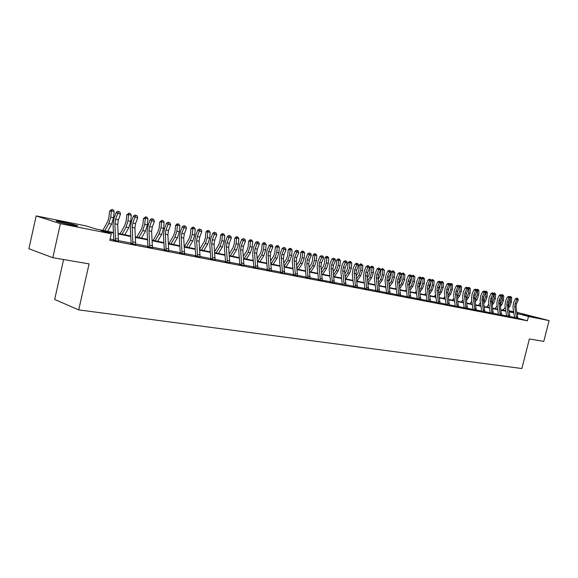 <?xml version="1.0" encoding="UTF-8"?>
<svg xmlns="http://www.w3.org/2000/svg" width="578" height="578" viewBox="0 0 578 578"><rect width="100%" height="100%" fill="white"/><g stroke="black" fill="none" stroke-linecap="round" stroke-linejoin="round"><path stroke-width="0.87" d="M534.151 317.091L522.172 313.962L534.151 317.091M72.178 225.153C64.194 223.592 53.422 220.695 56.76 221.02L61.839 221.865C69.757 223.426 80.356 226.265 77.127 225.976L72.178 225.153M63.587 259.529L54.664 299.469L78.724 309.887L521.862 368.533L529.383 338.954L543.79 341.41L549.1 320.602L528.502 316.513L517.079 313.471M78.724 309.887L89.084 263.879L52.815 257.694L28.9 248.757L36.168 215.905L86.324 225.969L96.244 229.076L113.433 232.508M502.463 310.198L502.643 309.483L503.438 309.649M508.951 310.754L513.661 311.694M516.898 312.344L549.1 320.602M113.461 233.035L100.969 230.55L111.301 233.779L109.827 240.318L527.418 320.797L517.642 318.102M514.572 317.438L509.702 316.491M506.588 315.891L501.596 314.923M498.315 314.663L501.574 315.357L499.977 303.566L500.411 300.495L502.231 296.536L499.305 295.322L497.492 299.274L496.834 303.891L498.453 314.331L493.323 313.319M490.151 312.705L484.884 311.679M484.87 312.149L483.287 300.112L483.735 296.976L485.571 292.938L482.587 291.695L480.752 295.734L480.08 300.437L481.684 311.08L476.279 310.01M473.035 309.389L467.494 308.312M464.221 307.677L458.52 306.571M458.506 307.055L456.952 294.657L457.422 291.428L459.293 287.259L456.215 285.973L454.344 290.142L453.651 294.997L455.218 305.957L449.366 304.801M446.028 304.151L440.017 302.988M436.636 302.33L430.465 301.138M430.451 301.629L428.934 288.856L429.418 285.518L431.318 281.211L428.139 279.882L426.239 284.195L425.524 289.202L427.048 300.495L420.705 299.245M417.251 298.573L410.727 297.309M407.244 296.637L400.532 295.336M397.007 294.65L390.114 293.313M386.545 292.627L379.45 291.247M375.845 290.553L368.547 289.137M364.899 288.429L357.392 286.97M353.7 286.255L345.969 284.759M345.962 285.301L344.604 271.393L345.138 267.744L347.125 263.012L343.643 261.559L341.663 266.292L340.854 271.768L342.234 284.058L334.279 282.498M330.298 282.216L330.5 281.789L334.272 283.025L332.942 268.98L333.484 265.288L335.478 260.497L331.953 259.023L329.959 263.821L329.149 269.355L330.5 281.789L322.307 280.178M318.485 279.434L310.046 277.801M306.174 277.05L297.482 275.366M293.566 274.601L284.607 272.867M280.641 272.101L271.4 270.309M267.383 269.529L257.86 267.686M253.793 266.899L243.967 264.991M239.848 264.197L229.712 262.231M229.719 262.838L228.657 247.377L229.264 243.309L231.345 237.984L229.032 237.486L227.429 236.359L225.362 241.683L224.445 247.796L225.536 261.451L215.081 259.392M210.847 258.576L200.046 256.48M195.761 255.649L184.606 253.489M184.62 254.125L183.696 238.071L184.339 233.83L186.434 228.281L183.934 227.739L182.359 226.59L180.264 232.139L179.303 238.497L180.257 252.673L168.74 250.411M164.333 249.559L152.426 247.254M147.954 246.387L135.642 244.003M131.112 243.121L118.382 240.65M113.787 239.762L110.109 239.054M113.577 240.181L118.374 241.105M130.801 243.714L135.635 244.443M147.758 246.792L152.411 247.687M164.036 250.13L168.725 250.852M180.076 253.041L184.599 253.93M195.581 256.04L200.039 256.921M210.58 259.103L215.067 259.833M225.362 261.798L229.704 262.672M239.682 264.572L243.959 265.432M253.554 267.397L257.853 268.12M267.224 269.897L271.393 270.742M280.482 272.462L284.593 273.3M293.342 275.077L297.468 275.8M306.029 277.404L310.032 278.228M318.341 279.781L322.3 280.605M330.356 282.107L334.272 282.924M342.039 284.477L345.955 285.185M353.505 286.695L357.377 287.396M364.761 288.762L368.533 289.556M375.714 290.879L379.435 291.666M386.364 293.039L390.099 293.732M396.884 294.975L400.518 295.748M407.071 297.041L410.712 297.721M417.128 298.891L420.69 299.65M426.889 300.863L430.444 301.543M436.52 302.641L439.995 303.385M445.905 304.462L449.352 305.198M455.067 306.311L458.506 306.969M464.105 307.98L467.472 308.703M472.927 309.685L476.258 310.408M481.575 311.354L484.87 312.069M490.007 313.059L493.301 313.702M498.344 314.598L501.574 315.306M506.487 316.173L509.68 316.874M514.471 317.719L517.635 318.413M52.815 257.694L60.394 223.686L36.168 215.905M527.418 320.797L528.502 316.513M111.301 233.779L60.394 223.686M513.842 312.821L509.131 311.882M505.866 311.231L501.025 310.27M497.73 309.613L492.759 308.623M489.429 307.958L484.328 306.94M480.968 306.275L475.723 305.227M472.327 304.548L466.937 303.479M463.513 302.793L457.978 301.694M454.518 301.001L448.824 299.866M445.327 299.173L439.482 298.002M435.949 297.302L429.931 296.102M426.369 295.394L420.177 294.159M416.579 293.443L410.214 292.172M406.572 291.449L400.027 290.142M396.342 289.412L389.608 288.068M385.887 287.324L378.958 285.944M375.201 285.2L368.063 283.776M364.263 283.018L356.915 281.551M353.071 280.785L345.507 279.282M341.62 278.502L333.831 276.956M329.901 276.168L321.867 274.572M317.893 273.777L309.62 272.13M305.596 271.328L297.07 269.63M292.995 268.813L284.203 267.065M280.084 266.241L271.017 264.435M266.848 263.604L257.492 261.74M253.272 260.902L243.613 258.973M239.343 258.12L229.372 256.141M225.052 255.274L214.756 253.222M210.378 252.355L199.75 250.231M195.313 249.349L184.331 247.16M179.83 246.264L168.48 244.003M163.928 243.092L152.187 240.759M147.578 239.834L135.44 237.421M130.758 236.489L118.201 233.982M509.074 311.513L512.982 312.301L509.023 311.224M503.402 309.692L502.643 309.483M118.172 233.454L130.729 235.961M135.404 236.893L147.549 239.314M152.159 240.238L163.892 242.579M168.451 243.49L179.801 245.758M184.295 246.654L195.277 248.851M199.713 249.732L210.341 251.856M214.72 252.731L225.008 254.79M229.336 255.649L239.299 257.644M243.576 258.496L253.229 260.425M257.448 261.263L266.805 263.135M270.974 263.965L280.041 265.779M284.159 266.603L292.952 268.358M297.02 269.167L305.545 270.872M309.57 271.674L317.842 273.329M321.823 274.124L329.85 275.728M333.781 276.508L341.569 278.069M345.456 278.842L353.021 280.352M356.864 281.118L364.212 282.584M368.013 283.343L375.144 284.773M378.908 285.525L385.837 286.905M389.558 287.649L396.291 288.993M399.976 289.73L406.515 291.037M410.163 291.76L416.521 293.032M420.127 293.754L426.311 294.99M429.88 295.698L435.891 296.904M439.425 297.605L445.277 298.775M448.766 299.476L454.46 300.611M457.921 301.304L463.455 302.41M466.88 303.089L472.269 304.165M475.665 304.844L480.91 305.892M484.27 306.564L489.371 307.583M492.702 308.247L497.672 309.237M500.967 309.895L505.808 310.863M517.404 315.501L517.881 313.63M118.403 241.329L117.71 224.401L118.396 219.922L120.527 214.033L117.731 213.427L116.207 212.242L114.083 218.13L113.05 224.856L113.779 239.791L115.528 240.354L114.906 223.823L115.593 219.329L117.731 213.427L118.678 211.685L119.798 211.931L118.678 211.685M115.528 240.354L115.304 240.73M113.454 240.369L113.779 239.791M118.071 211.208L116.207 212.242M120.527 214.033L119.798 211.931M102.862 230.391L107.66 221.663L108.946 217.393L109.582 211.122L111.85 209.467L112.97 209.713L114.177 211.49L113.548 217.754L111.619 224.163L107.645 231.352M114.177 211.49L111.388 210.883L110.759 217.162L108.823 223.585L104.856 230.788M111.85 209.467L111.388 210.883L109.582 211.122M135.664 244.667L134.905 227.963L135.584 223.549L137.709 217.747L134.985 217.162L133.453 215.977L131.329 221.786L130.317 228.411L131.112 243.15L132.875 243.706L132.181 227.4L132.861 222.971L134.985 217.162L135.909 215.435L136.993 215.673L135.909 215.435M132.875 243.706L132.651 244.082M135.295 214.965L133.453 215.977M137.709 217.747L136.993 215.673M149.731 246.972L149.529 247.319L152.44 247.883L151.624 231.424L152.289 227.067L154.405 221.36L151.761 220.789L150.215 219.618L148.098 225.333L147.101 231.865L147.954 246.416L149.731 246.972L148.98 230.882L149.644 226.511L151.761 220.789L152.657 219.084L153.712 219.315L152.657 219.084M147.65 246.965L147.954 246.416M152.036 218.614L150.215 219.618M154.405 221.36L153.712 219.315M120.072 233.83L124.877 225.239L126.156 221.027L126.77 214.843L129.024 213.217L130.108 213.455L131.307 215.204L130.693 221.388L128.771 227.696L124.797 234.776M131.307 215.204L128.591 214.619L127.976 220.81L126.055 227.14L122.081 234.234M129.024 213.217L128.591 214.619L126.77 214.843M136.813 237.175L141.61 228.715L142.882 224.567L143.481 218.462L145.714 216.858L146.769 217.09L147.954 218.816L147.361 224.921L145.446 231.142L141.48 238.107M147.954 218.816L145.316 218.246L144.717 224.358L142.809 230.593L138.836 237.58M145.714 216.858L145.316 218.246L143.481 218.462M168.754 251.062L167.88 234.791L168.53 230.499L170.64 224.864L168.068 224.307L166.507 223.151L164.405 228.78L163.422 235.224L164.333 249.588L166.117 250.144L165.308 234.263L165.958 229.957L168.068 224.307L168.935 222.624L169.961 222.848L168.935 222.624M166.117 250.144L165.908 250.505L168.747 251.033M168.314 222.162L166.507 223.151M170.64 224.864L169.961 222.848M179.975 253.2L180.257 252.673L182.056 253.229L181.846 253.59M182.056 253.229L181.189 237.551L181.832 233.302L183.934 227.739L184.772 226.077L185.776 226.294L184.772 226.077M184.144 225.615L182.359 226.59M186.434 228.281L185.776 226.294M200.053 257.109L199.085 241.257L199.713 237.074L201.809 231.605L199.374 231.077L197.792 229.936L195.704 235.405L194.75 241.676L195.761 255.678L197.568 256.235L196.643 240.751L197.279 236.561L199.374 231.077L200.183 229.43L201.158 229.647L200.183 229.43M195.487 256.191L195.761 255.678M199.554 228.975L197.792 229.936M201.809 231.605L201.158 229.647M153.091 240.426L157.888 232.096L159.16 228.007L159.738 221.988L161.948 220.406L162.974 220.63L164.145 222.335L163.567 228.353L161.667 234.487L157.7 241.344M164.145 222.335L161.58 221.779L161.002 227.811L159.102 233.953L155.128 240.831M161.948 220.406L161.58 221.779L159.738 221.988M168.935 243.591L173.732 235.383L174.989 231.352L175.553 225.413L177.005 223.939L177.749 223.859L178.747 224.076L179.903 225.752L179.339 231.699L177.453 237.739L173.479 244.494M179.903 225.752L177.403 225.21L176.846 231.164L174.953 237.226L170.98 243.995M177.749 223.859L177.403 225.21L175.553 225.413M184.353 246.669L189.151 238.584L190.4 234.603L190.942 228.744L192.38 227.291L193.124 227.212L194.092 227.429L195.234 229.083L194.692 234.95L192.814 240.91L188.847 247.565M195.234 229.083L192.806 228.556L192.257 234.43L190.379 240.405L186.412 247.081M193.124 227.212L192.806 228.556L190.942 228.744M215.081 260.013L214.062 244.357L214.684 240.231L216.772 234.834L214.402 234.321L212.805 233.187L210.724 238.584L209.792 244.776L210.847 258.604L212.661 259.154L211.692 243.865L212.314 239.733L214.402 234.321L215.189 232.696L216.136 232.905L215.189 232.696M214.554 232.248L212.805 233.187M216.772 234.834L216.136 232.905M199.67 249.169L204.157 241.698L205.4 237.775L205.934 231.988L207.343 230.557L209.041 230.687L210.168 232.327L209.641 238.114L207.769 243.995L203.81 250.556M210.168 232.327L207.798 231.814L207.271 237.609L205.4 243.504L201.44 250.079M208.094 230.485L207.798 231.814L205.934 231.988M225.283 261.942L225.536 261.451L227.356 262L227.161 262.347M227.356 262L226.345 246.9L226.952 242.818L229.032 237.486L229.798 235.882L230.723 236.084L229.798 235.882M229.155 235.434L227.429 236.359M231.345 237.984L230.723 236.084M214.626 251.553L218.78 244.732L220.016 240.867L220.536 235.152L221.923 233.736L223.592 233.866L224.712 235.484L224.199 241.199L222.342 247.001L218.39 253.467M224.712 235.484L222.407 234.986L221.894 240.708L220.03 246.524L216.078 253.005M222.674 233.664L222.407 234.986L220.536 235.152M243.974 265.598L242.868 250.325L243.468 246.3L245.534 241.055L243.287 240.571L241.676 239.451L239.617 244.696L238.714 250.729L239.848 264.218L241.676 264.775L240.614 249.855L241.221 245.823L243.287 240.571L244.032 238.981L244.928 239.176L244.032 238.981M239.603 264.702L239.848 264.218M243.381 238.533L241.676 239.451M245.534 241.055L244.928 239.176M229.191 253.908L233.028 247.695L234.256 243.873L234.755 238.237L236.127 236.836L237.775 236.966L238.88 238.562L238.382 244.205L236.532 249.927L232.587 256.3M238.88 238.562L236.633 238.071L236.135 243.728L234.285 249.465L230.34 255.852M236.879 236.77L236.633 238.071L234.755 238.237M255.621 267.469L255.44 267.809L257.86 268.257L256.719 253.193L257.311 249.219L259.37 244.046L257.174 243.569L255.563 242.464L253.511 247.637L252.622 253.598L253.793 266.92L255.621 267.469L254.522 252.738L255.115 248.757L257.174 243.569L257.896 242.001L258.771 242.189L257.896 242.001M257.253 241.553L255.563 242.464M259.37 244.046L258.771 242.189M243.381 256.235L246.914 250.577L248.135 246.806L248.619 241.236L249.971 239.856L251.603 239.986L252.694 241.561L252.21 247.131L250.375 252.781L246.438 259.067M252.694 241.561L250.505 241.084L250.014 246.669L248.179 252.326L244.241 258.626M250.729 239.791L250.505 241.084L248.619 241.236M271.4 270.894L270.222 255.989L270.807 252.066L272.852 246.958L270.714 246.495L269.095 245.397L267.05 250.505L266.176 256.386L267.383 269.558L269.218 270.107L268.084 255.541L268.669 251.618L270.714 246.495L271.414 244.942L272.267 245.13L271.414 244.942M267.152 270.02L267.383 269.558M270.764 244.501L269.095 245.397M272.852 246.958L272.267 245.13M257.203 258.532L260.454 253.388L261.668 249.667L262.145 244.169L263.474 242.796L265.078 242.926L266.162 244.487L265.692 249.985L263.864 255.563L259.934 261.762M266.162 244.487L264.023 244.017L263.554 249.537L261.726 255.122L257.795 261.335M264.225 242.738L264.023 244.017L262.145 244.169M282.476 272.671L284.6 273.423L283.386 258.713L283.964 254.84L286.002 249.804L283.914 249.349L282.295 248.258L280.258 253.301L279.398 259.11L280.641 272.122L282.476 272.671L281.298 258.279L281.876 254.399L284.6 247.81L285.431 247.998L284.6 247.81M280.409 272.585L280.641 272.122M283.95 247.377L282.295 248.258M286.002 249.804L285.431 247.998M270.67 260.801L273.654 256.126L274.861 252.456L275.323 247.023L276.638 245.672L277.397 245.614L278.228 245.794L279.297 247.333L278.834 252.774L277.021 258.279L273.105 264.392M279.297 247.333L277.216 246.885L276.754 252.333L274.933 257.846L271.017 263.973M277.397 245.614L277.216 246.885L275.323 247.023M295.409 275.171L297.482 275.908L296.232 261.372L296.803 257.55L298.826 252.572L296.796 252.131L295.163 251.047L293.14 256.025L292.295 261.769L293.566 274.629L295.409 275.171L294.195 260.953L294.766 257.123L297.453 250.614L298.27 250.787L297.453 250.614M296.803 250.18L295.163 251.047M298.826 252.572L298.27 250.787M283.812 263.026L286.536 258.807L287.743 255.18L288.191 249.804L289.484 248.475L290.243 248.417L291.052 248.598L292.114 250.115L291.666 255.49L289.86 260.924L285.951 266.957M292.114 250.115L290.077 249.674L289.629 255.057L287.822 260.505L284.123 266.227M290.243 248.417L290.077 249.674L288.191 249.804M310.046 278.365L308.768 263.973L309.324 260.194L311.34 255.281L309.36 254.847L307.727 253.771L305.711 258.691L304.873 264.356L306.174 277.072L308.023 277.613L306.781 263.561L307.337 259.775L310.003 253.345L310.791 253.518L310.003 253.345M305.964 277.512L306.174 277.072M309.346 252.918L307.727 253.771M311.34 255.281L310.791 253.518M296.622 265.223L299.108 261.415L300.307 257.831L300.741 252.528L302.019 251.206L302.778 251.155L303.573 251.329L304.613 252.832L304.18 258.142L302.388 263.51L298.486 269.464M304.613 252.832L302.634 252.405L302.193 257.723L300.401 263.098L296.94 268.387M302.778 251.155L302.634 252.405L300.741 252.528M320.335 279.998L322.307 280.713L321 266.501L321.549 262.766L323.557 257.918L319.988 256.43L317.979 261.285L317.156 266.884L318.485 279.456L320.335 279.998L319.056 266.104L319.612 262.361L322.242 256.011L323.023 256.177L322.242 256.011M318.276 279.889L318.485 279.456M321.592 255.584L319.988 256.43M323.557 257.918L323.023 256.177M309.122 267.39L311.383 263.965L312.568 260.425L312.994 255.18L314.259 253.879L315.017 253.829L315.79 253.995L316.823 255.483L316.397 260.729L314.62 266.032L310.733 271.906M316.823 255.483L314.887 255.064L314.461 260.317L312.676 265.634L309.454 270.518M315.017 253.829L314.887 255.064L312.994 255.18M332.35 282.324L331.05 268.582L331.591 264.89L334.2 258.612L334.958 258.778L334.2 258.612M333.542 258.193L331.953 259.023M335.478 260.497L334.958 258.778M321.325 269.521L323.369 266.451L324.547 262.961L324.966 257.774L326.209 256.48L326.967 256.437L327.719 256.603L328.745 258.07L328.333 263.257L326.563 268.495L322.683 274.297M328.745 258.07L326.852 257.658L326.44 262.86L324.663 268.105L321.657 272.614M326.967 256.437L326.852 257.658L324.966 257.774M342.111 284.362L343.917 284.911M344.083 284.6L342.754 271.01L343.289 267.354L345.875 261.155L346.612 261.321L345.218 260.736L345.875 261.155M345.218 260.736L343.643 261.559M347.125 263.012L346.612 261.321M333.239 271.617L335.074 268.878L336.244 265.432L336.649 260.302L337.877 259.031L338.636 258.987L339.373 259.146L340.391 260.599L339.987 265.728L338.224 270.901L334.366 276.624M340.391 260.599L338.542 260.201L338.137 265.338L336.374 270.518L333.578 274.673M338.636 258.987L338.542 260.201L336.649 260.302M357.385 287.512L355.997 273.755L356.525 270.15L358.505 265.475L355.058 264.038L353.086 268.712L352.298 274.124L353.7 286.283L355.549 286.818L354.191 273.38L354.719 269.767L357.276 263.64L357.999 263.799L356.619 263.221L357.276 263.64M355.549 286.818L357.385 287.49M356.619 263.221L355.058 264.038M358.505 265.475L357.999 263.799M344.871 273.676L346.511 271.255L347.674 267.845L348.072 262.78L349.285 261.516L350.037 261.48L350.759 261.632L351.764 263.069L351.373 268.141L349.625 273.25L345.774 278.907M351.764 263.069L349.957 262.679L349.567 267.759L347.812 272.881L345.218 276.703M350.037 261.48L349.957 262.679L348.072 262.78M366.748 288.986L368.54 289.643L367.138 276.06L367.651 272.491L369.624 267.874L366.214 266.458L364.256 271.075L363.475 276.421L364.899 288.451L366.748 288.986L365.368 275.692L365.888 272.122L368.417 266.068L369.125 266.22L367.76 265.649L368.417 266.068M364.711 288.856L364.899 288.451M367.76 265.649L366.214 266.458M369.624 267.874L369.125 266.22M356.229 275.706L357.688 273.575L358.844 270.208L359.227 265.194L360.426 263.951L361.185 263.908L362.883 265.483L362.5 270.497L360.759 275.547L356.922 281.132M362.883 265.483L361.12 265.1L360.73 270.121L358.996 275.186L356.583 278.697M361.185 263.908L361.12 265.1L359.227 265.194M379.443 291.774L378.019 278.314L378.532 274.788L380.483 270.222L377.123 268.821L375.173 273.387L374.4 278.675L375.845 290.575L377.694 291.102L376.292 277.953L376.805 274.42L379.305 268.438L379.999 268.589L378.648 268.026L379.305 268.438M375.664 290.972L375.845 290.575M378.648 268.026L377.123 268.821M380.483 270.222L379.999 268.589M367.333 277.7L368.612 275.843L369.761 272.513L370.137 267.556L371.322 266.328L372.073 266.292L372.767 266.436L373.749 267.845L373.374 272.802L371.647 277.794L367.984 283.083M373.749 267.845L372.022 267.469L371.647 272.433L369.92 277.44L367.687 280.662M372.073 266.292L372.022 267.469L370.137 267.556M390.099 293.834L388.654 280.518L389.16 277.028L391.104 272.52L387.78 271.133L385.844 275.648L385.078 280.872L386.545 292.649L388.387 293.176L386.964 280.164L387.477 276.674L389.955 270.757L390.627 270.901L389.297 270.345L389.955 270.757M389.297 270.345L387.78 271.133M391.104 272.52L390.627 270.901M378.185 279.658L380.44 274.774L380.808 269.868L381.971 268.647L382.73 268.618L384.377 270.15L384.009 275.056L382.296 279.99L378.836 284.94M384.377 270.15L382.687 269.781L382.325 274.695L380.606 279.644L378.547 282.591M374.681 284.679L375.071 284.13M382.73 268.618L382.687 269.781L380.808 269.868M400.525 295.849L399.058 282.671L399.557 279.225L401.493 274.767L398.206 273.394L396.277 277.852L395.525 283.025L397.007 294.672L398.849 295.199L397.411 282.324L397.91 278.878L400.366 273.026L401.024 273.163L399.709 272.621L400.366 273.026M396.833 295.062L397.007 294.672M399.709 272.621L398.206 273.394M401.493 274.767L401.024 273.163M388.792 281.587L390.88 276.978L391.241 272.13L392.39 270.923L393.141 270.887L394.767 272.404L394.413 277.259L392.708 282.136L389.449 286.76M394.767 272.404L393.119 272.05L392.758 276.905L391.053 281.797L389.16 284.484M385.15 286.767L385.721 285.958M393.141 270.887L393.119 272.05L391.241 272.13M409.08 297.179L410.712 297.8L409.238 284.773L409.73 281.37L411.652 276.963L408.4 275.605L406.486 280.012L405.742 285.127L407.244 296.659L409.08 297.179L407.62 284.441L408.119 281.024L410.546 275.236L411.189 275.381L409.889 274.839L410.546 275.236M409.889 274.839L408.4 275.605M411.652 276.963L411.189 275.381M399.167 283.487L401.096 279.138L401.399 274.991M401.428 274.543L402.584 273.148L403.336 273.112L404.932 274.615L404.586 279.412L402.895 284.239L399.824 288.559M404.932 274.615L403.321 274.261L402.974 279.073L401.276 283.906L399.535 286.356M395.388 288.812L396.132 287.765M403.336 273.112L403.321 274.261L401.443 274.34M419.093 299.115L420.69 299.722L419.195 286.84L419.679 283.466L421.593 279.109L418.378 277.765L416.471 282.129L415.741 287.187L417.251 298.595L419.093 299.115L417.612 286.515L418.104 283.133L420.509 277.411L421.138 277.548L419.852 277.007L420.509 277.411M417.085 298.971L417.251 298.595M419.852 277.007L418.378 277.765M421.593 279.109L421.138 277.548M409.311 285.351L411.088 281.248L411.348 277.664M411.5 276.429L412.555 275.323L413.306 275.294L414.881 276.775L414.542 281.522L412.858 286.298L409.968 290.329M414.881 276.775L413.306 276.429L412.967 281.19L411.276 285.966L409.686 288.191M405.409 290.813L406.32 289.535M413.306 275.294L413.306 276.429L411.514 276.501M426.94 300.77L428.739 301.297M428.883 301.015L427.388 288.538L427.872 285.192L430.256 279.528L430.87 279.665L429.599 279.138L430.256 279.528M429.599 279.138L428.139 279.882M431.318 281.211L430.87 279.665M419.238 287.179L420.871 283.314L421.087 280.265M421.391 278.423L422.316 277.447L423.067 277.426L424.62 278.885L424.288 283.588L422.612 288.306L419.895 292.071M424.62 278.885L423.074 278.553L422.742 283.256L421.066 287.989L419.621 289.99M415.214 292.771L416.29 291.283M423.067 277.426L423.074 278.553L421.449 278.61M440.002 303.479L438.471 290.828L438.948 287.533L440.841 283.271L437.698 281.956L435.805 286.218L435.097 291.175L436.636 302.352L438.471 302.872L436.961 290.517L437.438 287.208L439.793 281.609L440.4 281.739L439.143 281.219L439.793 281.609M436.477 302.72L436.636 302.352M439.143 281.219L437.698 281.956M440.841 283.271L440.4 281.739M428.955 288.986L430.444 285.337L430.624 282.786M431.072 280.366L432.619 279.506L434.15 280.959L433.825 285.604L432.163 290.279L429.613 293.783M434.15 280.959L432.64 280.626L432.315 285.286L430.646 289.961L429.338 291.767M424.816 294.693L426.037 293.003M432.619 279.506L432.64 280.626L431.166 280.677M449.352 305.285L447.813 292.764L448.282 289.499L450.161 285.286L447.054 283.986L445.176 288.205L444.468 293.104L446.028 304.173L447.856 304.685L446.332 292.461L446.801 289.188L449.135 283.646L449.727 283.769L448.485 283.256L449.135 283.646M445.869 304.534L446.028 304.173M448.485 283.256L447.054 283.986M450.161 285.286L449.727 283.769M438.464 290.756L439.822 287.324L439.966 285.243M440.559 282.281L441.224 281.573L442.567 281.681L443.485 282.982L443.167 287.584L441.513 292.208L439.121 295.466M443.485 282.982L442.004 282.664L441.686 287.273L440.031 291.897L438.846 293.508M434.215 296.565L435.588 294.693M441.975 281.551L442.004 282.664L440.674 282.7M455.11 306.217L458.506 307.034M457.039 306.463L455.5 294.361L455.97 291.117L458.282 285.633L458.867 285.763L457.632 285.25L458.282 285.633M457.632 285.25L456.215 285.973M459.293 287.259L458.867 285.763M447.777 292.49L449.113 287.627M449.836 284.152L450.392 283.574L451.714 283.675L452.625 284.968L452.314 289.527L450.674 294.094L448.434 297.128M452.625 284.968L451.172 284.651L450.862 289.217L449.222 293.797L448.16 295.228M443.427 298.407L444.93 296.362M451.136 283.552L451.172 284.651L449.987 284.687M467.472 308.782L465.911 296.514L466.367 293.313L468.231 289.188L465.189 287.916L463.325 292.042L462.638 296.846L464.221 307.698L466.041 308.204L464.488 296.218L464.95 293.01L467.241 287.584L467.812 287.707L466.59 287.201L467.241 287.584M466.041 308.204L467.472 308.768M466.59 287.201L465.189 287.916M468.231 289.188L467.812 287.707M456.909 294.188L458.079 289.946M458.932 285.994L459.365 285.532L460.673 285.633L461.576 286.912L461.28 291.42L459.647 295.943L457.552 298.761M461.576 286.912L460.153 286.601L459.857 291.124L457.285 296.911M452.444 300.206L454.084 297.995M460.11 285.51L460.153 286.601L459.113 286.63M476.258 310.48L474.69 298.327L475.138 295.163L476.987 291.081L473.974 289.824L472.132 293.906L471.453 298.66L473.042 309.411L474.856 309.916L473.295 298.046L473.743 294.867L476.019 289.499L476.575 289.621L475.369 289.116L476.019 289.499M474.856 309.916L476.258 310.465M475.369 289.116L473.974 289.824M476.987 291.081L476.575 289.621M465.854 295.835L466.865 292.208M467.833 287.793L469.459 287.555L470.355 288.819L470.059 293.284L468.433 297.757L466.482 300.372M470.355 288.819L468.96 288.516L468.664 292.988L466.215 298.573M461.287 301.976L463.05 299.614M468.903 287.432L468.96 288.516L468.043 288.538M481.539 311.426L481.684 311.08L483.36 311.853M483.49 311.585L481.922 299.83L482.37 296.687L484.624 291.37L485.166 291.493L483.974 290.994L484.624 291.37M483.974 290.994L482.587 291.695M485.571 292.938L485.166 291.493M474.632 297.439L475.477 294.412M476.532 289.592L478.064 289.434L478.952 290.683L478.663 295.105L477.052 299.534L475.232 301.954M478.952 290.683L477.587 290.387L477.298 294.816L474.964 300.199M469.95 303.703L471.829 301.196M477.515 289.311L477.587 290.387L476.799 290.402M493.301 313.775L491.712 301.853L492.153 298.754L493.98 294.758L491.033 293.523L489.205 297.518L488.54 302.178L490.151 312.72L491.957 313.225L490.375 301.579L490.816 298.472L493.048 293.205L493.583 293.321L492.405 292.829L493.048 293.205M492.405 292.829L491.033 293.523M493.98 294.758L493.583 293.321M483.237 298.971L483.923 296.557M485.014 291.399L486.503 291.276L487.377 292.511L487.095 296.89L485.491 301.275L483.8 303.508M487.377 292.511L486.04 292.222L485.758 296.608L483.54 301.803M480.831 305.386L480.506 305.813M478.44 305.401L480.434 302.764M485.961 291.16L486.04 292.222L485.375 292.237M500.252 314.829L498.662 303.298L499.096 300.213L501.314 295.004L501.834 295.12L500.671 294.628L501.314 295.004M500.671 294.628L499.305 295.322M502.231 296.536L501.834 295.12M491.69 300.416L492.189 298.667M493.33 293.176L494.768 293.082L495.642 294.31L495.368 298.645L493.771 302.98L492.203 305.04M495.642 294.31L494.327 294.021L494.053 298.364L491.95 303.378M489.27 306.896L488.829 307.474M486.763 307.062L488.865 304.295M494.248 292.967L494.327 294.021L493.785 294.036M508.387 316.404L509.68 316.925L509.695 315.429L508.076 305.242L508.503 302.2L510.316 298.284L507.419 297.078L505.613 300.994L504.97 305.56L506.588 315.906L508.387 316.404L506.783 304.982L507.217 301.926L509.413 296.767L509.926 296.882L508.77 296.398L509.413 296.767M508.77 296.398L507.419 297.078M510.316 298.284L509.926 296.882M500.028 301.651L500.252 300.878M501.48 294.91L502.882 294.852L503.741 296.066L503.474 300.365L501.892 304.657L500.44 306.55M503.741 296.066L502.455 295.784L502.181 300.09L500.187 304.931M497.535 308.385L496.986 309.107M494.927 308.695L497.138 305.813M502.361 294.737L502.455 295.784L502.022 295.791M516.364 317.951L517.635 318.464L517.642 316.982L516.017 306.889L516.443 303.876L518.242 299.996L515.381 298.804L513.582 302.677L512.939 307.207L514.572 317.452L516.364 317.951L514.752 306.629L515.179 303.609L517.361 298.501L517.859 298.609L516.718 298.132L517.361 298.501M516.718 298.132L515.381 298.804M518.242 299.996L517.859 298.609M509.478 296.622L510.836 296.586L511.689 297.793L511.422 302.048L509.854 306.297L508.517 308.031M511.689 297.793L510.425 297.518L510.157 301.781L508.264 306.456M505.649 309.851L504.991 310.704M502.939 310.292L505.244 307.301M510.331 296.478L510.107 297.526M115.318 240.708L118.396 241.301M114.906 223.823L117.71 224.401M115.593 219.329L118.396 219.922M115.651 238.555L118.461 239.104M113.548 217.754L110.759 217.162M111.619 224.163L108.823 223.585M132.665 244.061L135.657 244.639M132.181 227.4L134.905 227.963M132.861 222.971L135.584 223.549M132.991 241.936L135.722 242.471M148.98 230.882L151.624 231.424M149.644 226.511L152.289 227.067M149.839 245.224L152.491 245.744M130.693 221.388L127.976 220.81M128.771 227.696L126.055 227.14M147.361 224.921L144.717 224.358M145.446 231.142L142.809 230.593M165.308 234.263L167.88 234.791M165.958 229.957L168.53 230.499M166.218 248.417L168.805 248.923M181.86 253.569L184.613 254.096M181.189 237.551L183.696 238.071M181.832 233.302L184.339 233.83M182.157 251.531L184.664 252.022M197.373 256.567L200.053 257.08M196.643 240.751L199.085 241.257M197.279 236.561L199.713 237.074M197.654 254.551L200.104 255.028M163.567 228.353L161.002 227.811M161.667 234.487L159.102 233.953M179.339 231.699L176.846 231.164M177.453 237.739L174.953 237.226M194.692 234.95L192.257 234.43M192.814 240.91L190.379 240.405M212.473 259.486L215.081 259.984M211.692 243.865L214.062 244.357M212.314 239.733L214.684 240.231M212.747 257.499L215.132 257.961M209.641 238.114L207.271 237.609M207.769 243.995L205.4 243.504M227.176 262.325L229.719 262.817M226.345 246.9L228.657 247.377M226.952 242.818L229.264 243.309M227.443 260.367L229.762 260.815M224.199 241.199L221.894 240.708M222.342 247.001L220.03 246.524M241.496 265.092L243.974 265.569M240.614 249.855L242.868 250.325M241.221 245.823L243.468 246.3M241.756 263.156L244.01 263.597M238.382 244.205L236.135 243.728M236.532 249.927L234.285 249.465M254.522 252.738L256.719 253.193M255.115 248.757L257.311 249.219M255.7 265.88L257.904 266.306M252.21 247.131L250.014 246.669M250.375 252.781L248.179 252.326M269.052 270.417L271.4 270.872M268.084 255.541L270.222 255.989M268.669 251.618L270.807 252.066M269.29 268.532L271.436 268.951M265.692 249.985L263.554 249.537M263.864 255.563L261.726 255.122M281.298 258.279L283.386 258.713M281.876 254.399L283.964 254.84M282.548 271.111L284.636 271.523M278.834 252.774L276.754 252.333M277.021 258.279L274.933 257.846M294.195 260.953L296.232 261.372M294.766 257.123L296.803 257.55M295.474 273.632L297.511 274.037M291.666 255.49L289.629 255.057M289.86 260.924L287.822 260.505M307.857 277.917L310.039 278.343M306.781 263.561L308.768 263.973M307.337 259.775L309.324 260.194M308.081 276.096L310.075 276.486M304.18 258.142L302.193 257.723M302.388 263.51L300.401 263.098M319.056 266.104L321 266.501M319.612 262.361L321.549 262.766M320.393 278.495L322.336 278.878M316.397 260.729L314.461 260.317M314.62 266.032L312.676 265.634M331.05 268.582L332.942 268.98M331.591 264.89L333.484 265.288M332.408 280.843L334.301 281.211M328.333 263.257L326.44 262.86M326.563 268.495L324.663 268.105M343.932 284.889L345.962 285.279M342.754 271.01L344.604 271.393M343.289 267.354L345.138 267.744M344.134 283.133L345.991 283.495M339.987 265.728L338.137 265.338M338.224 270.901L336.374 270.518M354.191 273.38L355.997 273.755M354.719 269.767L356.525 270.15M355.593 285.366L357.406 285.72M351.373 268.141L349.567 267.759M349.625 273.25L347.812 272.881M365.368 275.692L367.138 276.06M365.888 272.122L367.651 272.491M366.792 287.548L368.562 287.895M362.5 270.497L360.73 270.121M360.759 275.547L358.996 275.186M377.542 291.384L379.443 291.753M376.292 277.953L378.019 278.314M376.805 274.42L378.532 274.788M377.737 289.686L379.464 290.019M373.374 272.802L371.647 272.433M371.647 277.794L369.92 277.44M388.25 293.451L390.099 293.812M386.964 280.164L388.654 280.518M387.477 276.674L389.16 277.028M388.43 291.774L390.121 292.1M384.009 275.056L382.325 274.695M382.296 279.99L380.606 279.644M398.712 295.474L400.525 295.828M397.411 282.324L399.058 282.671M397.91 278.878L399.557 279.225M398.892 293.812L400.54 294.137M394.413 277.259L392.758 276.905M392.708 282.136L391.053 281.797M407.62 284.441L409.238 284.773M408.119 281.024L409.73 281.37M409.116 295.806L410.734 296.124M404.586 279.412L402.974 279.073M402.895 284.239L401.276 283.906M417.612 286.515L419.195 286.84M418.104 283.133L419.679 283.466M419.122 297.757L420.705 298.067M414.542 281.522L412.967 281.19M412.858 286.298L411.276 285.966M428.753 301.283L430.444 301.608M427.388 288.538L428.934 288.856M427.872 285.192L429.418 285.518M428.912 299.671L430.465 299.975M424.288 283.588L422.742 283.256M422.612 288.306L421.066 287.989M438.341 303.132L439.995 303.457M436.961 290.517L438.471 290.828M437.438 287.208L438.948 287.533M438.5 301.543L440.017 301.839M433.825 285.604L432.315 285.286M432.163 290.279L430.646 289.961M447.726 304.946L449.352 305.263M446.332 292.461L447.813 292.764M446.801 289.188L448.282 289.499M447.878 303.371L449.366 303.66M443.167 287.584L441.686 287.273M441.513 292.208L440.031 291.897M455.5 294.361L456.952 294.657M455.97 291.117L457.422 291.428M457.068 305.162L458.52 305.444M452.314 289.527L450.862 289.217M450.674 294.094L449.222 293.797M464.488 296.218L465.911 296.514M464.95 293.01L466.367 293.313M466.063 306.918L467.486 307.193M461.28 291.42L459.857 291.124M459.647 295.943L458.217 295.647M473.295 298.046L474.69 298.327M473.743 294.867L475.138 295.163M474.878 308.638L476.272 308.912M470.059 293.284L468.664 292.988M468.433 297.757L467.038 297.468M483.367 311.838L484.87 312.127M481.922 299.83L483.287 300.112M482.37 296.687L483.735 296.976M483.511 310.321L484.877 310.588M478.663 295.105L477.298 294.816M477.052 299.534L475.68 299.252M491.835 313.471L493.301 313.76M490.375 301.579L491.712 301.853M490.816 298.472L492.153 298.754M491.979 311.976L493.316 312.236M487.095 296.89L485.758 296.608M485.491 301.275L484.154 301.001M498.662 303.298L499.977 303.566M499.096 300.213L500.411 300.495M500.273 313.594L501.588 313.847M495.368 298.645L494.053 298.364M493.771 302.98L492.456 302.713M506.783 304.982L508.076 305.242M507.217 301.926L508.503 302.2M508.402 315.176L509.695 315.429M503.474 300.365L502.181 300.09M501.892 304.657L500.599 304.389M514.752 306.629L516.017 306.889M515.179 303.609L516.443 303.876M516.378 316.73L517.642 316.982M511.422 302.048L510.157 301.781M509.854 306.297L508.582 306.037"/></g></svg>
